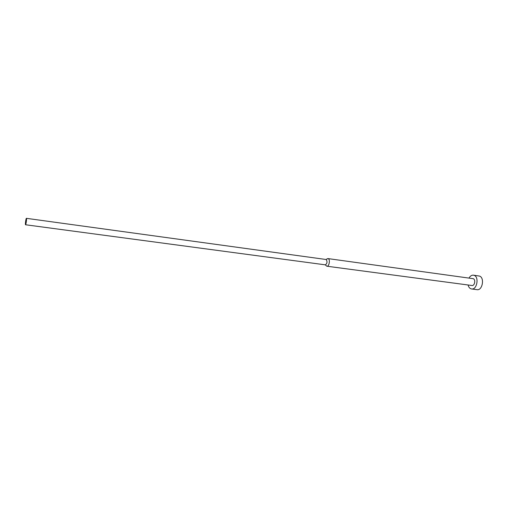 <?xml version="1.0" encoding="UTF-8"?>
<svg xmlns="http://www.w3.org/2000/svg" width="508" height="508" viewBox="0 0 508 508"><rect width="100%" height="100%" fill="white"/><g stroke="black" fill="none" stroke-linecap="round" stroke-linejoin="round"><path stroke-width="0.76" d="M469.005 278.073C470.218 275.996 471.691 275.031 473.437 275.177L473.939 275.292C479.374 276.625 477.037 290.062 471.564 288.963L470.96 288.817C469.544 288.265 468.579 286.988 468.071 284.988M473.437 275.177L479.374 276.054C484.842 277.393 482.505 290.773 477.006 289.668L471.564 288.963M326.981 258.985L328.193 258.648C330.384 259.302 329.159 266.725 326.949 266.224L326.085 265.582M327.984 258.591L473.196 278.676C475.901 279.368 474.726 286.061 471.995 285.509L326.949 266.224M325.945 259.493L326.231 259.537C327.47 261.715 327.177 263.481 325.355 264.846L325.222 264.814M26.448 218.357C26.854 218.719 25.959 224.981 25.533 224.752L25.489 224.72C25.089 224.326 25.978 218.11 26.403 218.332L26.448 218.357M325.241 264.833L326.752 266.179M25.533 224.752L325.355 264.846M26.403 218.332L326.079 259.499M325.971 259.48L327.781 258.585"/></g></svg>
